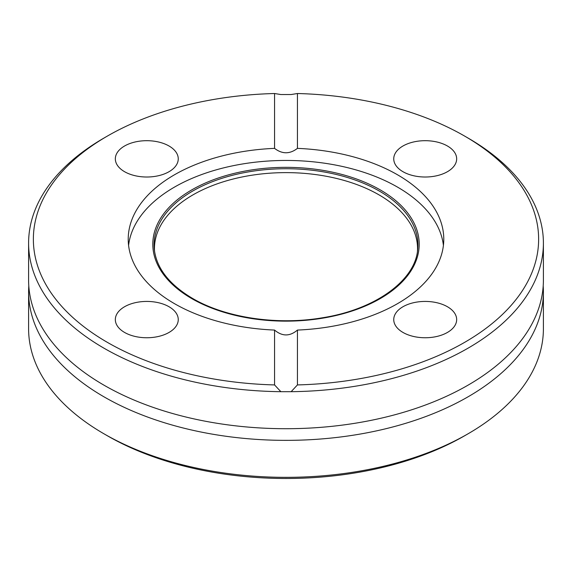 <?xml version="1.0" encoding="UTF-8"?>
<svg xmlns="http://www.w3.org/2000/svg" width="572" height="572" viewBox="0 0 572 572"><rect width="100%" height="100%" fill="white"/><g stroke="black" fill="none" stroke-linecap="round" stroke-linejoin="round"><path stroke-width="0.86" d="M28.6 243.114L28.6 280.101A257.4 148.606 0 0 0 50.887 340.59A257.4 148.606 0 0 0 103.99 385.185A257.4 148.606 0 0 0 521.113 340.59A257.4 148.606 0 0 0 543.4 280.101L543.4 243.114A257.4 148.606 0 0 0 468.01 138.031L464.643 136.086A252.631 145.86 0 0 0 297.44 93.515L297.44 148.37C289.797 154.225 282.175 154.225 274.56 148.37A157.779 91.091 0 0 0 128.221 239.225A157.779 91.091 0 0 0 174.439 303.632A157.779 91.091 0 0 0 274.56 330.073L274.56 384.927A252.631 145.86 0 0 1 50.465 291.97A252.631 145.86 0 0 1 107.357 136.086L103.99 138.031A257.4 148.606 0 0 0 28.6 243.114A257.4 148.606 0 0 0 103.99 348.198A257.4 148.606 0 0 0 280.866 391.691L274.56 384.927M169.04 146.01A31.46 18.161 0 0 0 134.756 142.07A31.46 18.161 0 0 0 115.337 158.852A31.46 18.161 0 0 0 124.553 171.693A31.46 18.161 0 0 0 158.837 175.633A31.46 18.161 0 0 0 178.257 158.852A31.46 18.161 0 0 0 169.04 146.01M447.447 146.01A31.46 18.161 0 0 0 413.163 142.07A31.46 18.161 0 0 0 393.743 158.852A31.46 18.161 0 0 0 402.96 171.693A31.46 18.161 0 0 0 437.244 175.633A31.46 18.161 0 0 0 456.663 158.852A31.46 18.161 0 0 0 447.447 146.01M447.447 306.749A31.46 18.161 0 0 0 413.163 302.81A31.46 18.161 0 0 0 393.743 319.591A31.46 18.161 0 0 0 402.96 332.432A31.46 18.161 0 0 0 437.244 336.372A31.46 18.161 0 0 0 456.663 319.591A31.46 18.161 0 0 0 447.447 306.749M169.04 306.749A31.46 18.161 0 0 0 134.756 302.81A31.46 18.161 0 0 0 115.337 319.591A31.46 18.161 0 0 0 124.553 332.432A31.46 18.161 0 0 0 158.837 336.372A31.46 18.161 0 0 0 178.257 319.591A31.46 18.161 0 0 0 169.04 306.749M417.446 251.43A131.539 75.94 0 0 0 379.007 194.866A131.539 75.94 0 0 0 233.376 178.964A131.539 75.94 0 0 0 154.554 251.43M443.414 245.381A157.779 91.091 0 0 0 397.561 187.13A157.779 91.091 0 0 0 230.587 166.252A157.779 91.091 0 0 0 128.586 245.381M468.01 138.031L464.643 136.086A252.631 145.86 0 0 0 464.636 136.086A252.631 145.86 0 0 1 521.535 291.97A252.631 145.86 0 0 1 297.44 384.927L297.44 330.073A157.779 91.091 0 0 0 443.779 239.225A157.779 91.091 0 0 0 397.561 174.81A157.779 91.091 0 0 0 297.44 148.37M28.6 291.749L28.6 328.736A257.4 148.606 0 0 0 103.99 433.819L107.364 435.764A252.631 145.86 0 0 0 107.364 435.764L107.357 435.764A252.631 145.86 0 0 0 464.643 435.764L468.01 433.819A257.4 148.606 0 0 0 543.4 328.736L543.4 291.749A257.4 148.606 180 0 1 384.506 429.05A257.4 148.606 180 0 1 103.99 396.832A257.4 148.606 180 0 1 28.6 291.749A257.4 148.606 180 0 1 28.8 285.928M107.357 435.764L103.99 433.819A257.4 148.606 0 0 0 468.01 433.819M543.2 285.928A257.4 148.606 180 0 1 543.4 291.749M297.44 384.927L291.134 391.691A257.4 148.606 0 0 0 543.4 243.114M291.134 391.691L280.866 391.691M274.56 148.37L274.56 93.515L280.866 94.537L291.134 94.537L297.44 93.515M274.56 93.515A252.631 145.86 0 0 0 107.357 136.086M297.44 330.073C289.825 336.536 282.203 336.536 274.56 330.073M379.286 191.041A131.932 76.169 0 0 0 231.767 175.468A131.932 76.169 0 0 0 154.326 249.614C156.656 268.404 169.391 284.663 192.521 298.391C225.432 317.767 277.191 325.525 322.372 317.789C375.246 309.552 415.229 280.523 417.674 249.614A131.932 76.169 0 0 0 379.286 191.041M191.813 298.62A133.204 76.905 0 0 0 380.187 298.62A133.204 76.905 0 0 0 380.187 189.861A133.204 76.905 0 0 0 191.813 189.861A133.204 76.905 0 0 0 191.813 298.62"/></g></svg>
